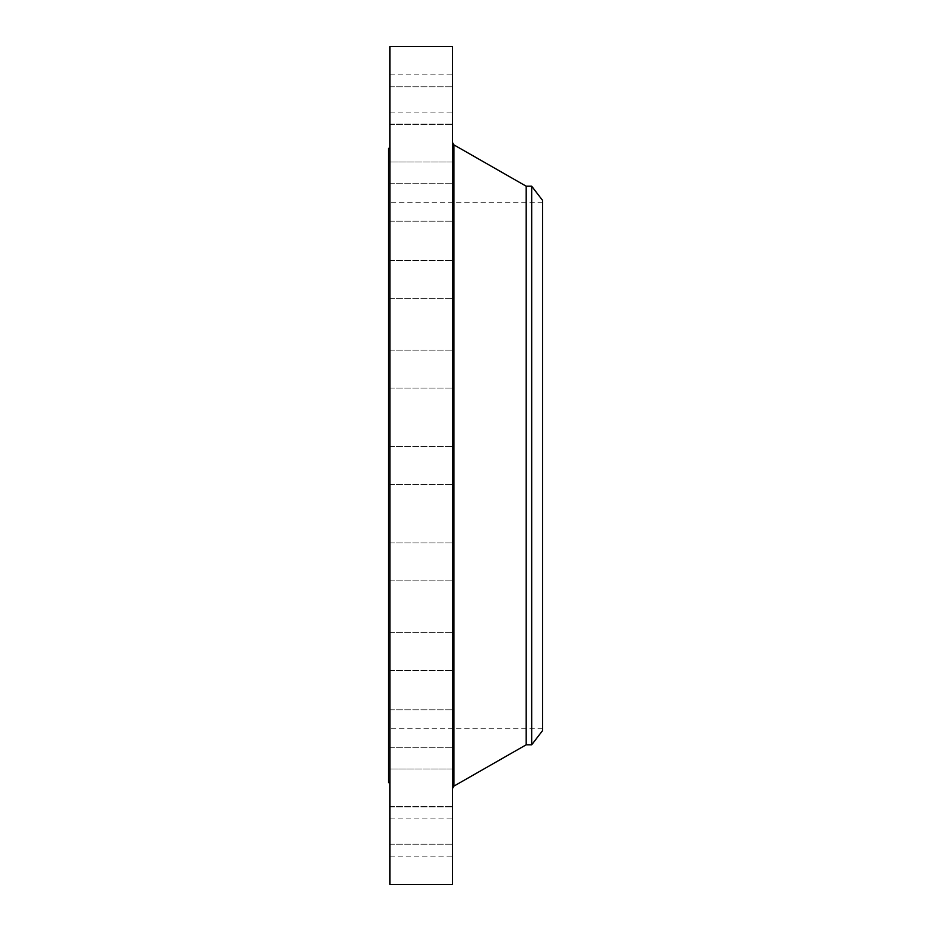 <?xml version="1.0" encoding="UTF-8"?>
<svg xmlns="http://www.w3.org/2000/svg" width="931" height="931" viewBox="0 0 931 931"><rect width="100%" height="100%" fill="white"/><g stroke="black" fill="none" stroke-linecap="round" stroke-linejoin="round"><path stroke-width="0.7" stroke-dasharray="4.66 3.49" d="M389.88 474.589L389.88 446.531L389.88 474.589M452.489 474.589L452.489 446.531L452.489 474.589M389.88 46.55L389.88 884.45M389.88 743.799L389.88 148.378L389.88 743.799M389.88 382.21L389.88 350.149L389.88 382.21M389.88 295.499L389.88 260.331L389.88 295.499M389.88 220.379L389.88 183.209L389.88 220.379M389.88 161.959L389.88 124.021L389.88 161.959L389.88 124.021L389.88 161.959L452.489 161.959L452.489 124.021L452.489 161.959L452.489 124.021L452.489 161.959L389.88 161.959M389.88 124.219L389.88 86.816L389.88 124.219M389.88 109.742L389.88 74.131L389.88 109.742M389.88 119.517L389.88 86.816L389.88 119.517M389.88 207.508L389.88 183.209L389.88 207.508M389.88 279.742L389.88 260.331L389.88 279.742M389.88 364.638L389.88 388.087L389.88 364.638M389.88 548.79L389.88 580.851L389.88 548.79M389.88 635.501L389.88 670.669L389.88 635.501M389.88 710.621L389.88 747.791L389.88 710.621M389.88 769.041L389.88 806.979L389.88 769.041L389.88 806.979L389.88 769.041L452.489 769.041L452.489 806.979L452.489 769.041L452.489 806.979L452.489 769.041L389.88 769.041M389.88 806.781L389.88 844.184L389.88 806.781M389.88 821.258L389.88 856.869L389.88 821.258M389.88 811.483L389.88 844.184L389.88 811.483M389.88 723.492L389.88 747.791L389.88 723.492M389.88 651.258L389.88 670.669L389.88 651.258M389.88 566.362L389.88 542.913L389.88 566.362M452.489 46.55L452.489 884.45M388.425 148.378L388.425 782.622M388.425 696.551L388.425 202.213L388.425 696.551M542.575 696.551L542.575 202.213L542.575 696.551M542.575 730.614L542.575 200.386M531.682 186.2L531.682 744.8M526.19 186.2L526.19 744.8M452.489 749.001L452.489 788.545M452.489 548.79L452.489 580.851L452.489 548.79M452.489 295.499L452.489 260.331L452.489 295.499M452.489 635.501L452.489 670.669L452.489 635.501M452.489 220.379L452.489 183.209L452.489 220.379M452.489 710.621L452.489 747.791L452.489 710.621M452.489 124.219L452.489 86.816L452.489 124.219M452.489 806.781L452.489 844.184L452.489 806.781M452.489 109.742L452.489 74.131L452.489 109.742M452.489 821.258L452.489 856.869L452.489 821.258M452.489 119.517L452.489 86.816L452.489 119.517M452.489 811.483L452.489 844.184L452.489 811.483M452.489 207.508L452.489 183.209L452.489 207.508M452.489 723.492L452.489 747.791L452.489 723.492M452.489 279.742L452.489 260.331L452.489 279.742M452.489 651.258L452.489 670.669L452.489 651.258M452.489 364.638L452.489 388.087L452.489 364.638M452.489 566.362L452.489 542.913L452.489 566.362M452.489 382.21L452.489 350.149L452.489 382.21M452.489 508.396L452.489 519.87L452.489 508.396M452.152 519.824L452.152 508.349L452.489 519.87M452.152 509.606L452.152 518.648L452.152 509.606M452.152 513.086L452.152 510.619L452.489 513.086M452.152 518.87L452.152 519.568L452.489 518.87M452.152 516.891L452.152 514.11L452.14 516.891M452.152 517.845L452.152 518.544L452.489 517.845M452.152 509.35L452.152 508.652L452.489 509.35M452.152 510.374L452.152 509.676L452.14 510.374M452.489 518.614L452.489 509.571L452.152 518.648M452.489 511.305L452.489 510.619L452.152 511.317M452.489 514.634L452.489 516.216L452.14 514.61M452.152 515.134L452.489 514.436L452.14 515.134M452.152 515.914L452.152 514.54L452.152 515.914M453.897 144.875L453.897 786.125M389.88 484.469L452.489 484.469L389.88 484.469M389.88 446.531L452.489 446.531L389.88 446.531M542.575 202.213L388.425 202.213M542.575 728.787L388.425 728.787M452.489 181.999L452.489 142.455M389.88 542.913L452.489 542.913L389.88 542.913M389.88 580.851L452.489 580.851L389.88 580.851M389.88 298.269L452.489 298.269L389.88 298.269M389.88 260.331L452.489 260.331L389.88 260.331M389.88 632.731L452.489 632.731L389.88 632.731M389.88 670.669L452.489 670.669L389.88 670.669M389.88 221.147L452.489 221.147L389.88 221.147M389.88 183.209L452.489 183.209L389.88 183.209M389.88 709.853L452.489 709.853L389.88 709.853M389.88 747.791L452.489 747.791L389.88 747.791M389.88 124.021L452.489 124.021L389.88 124.021M389.88 806.979L452.489 806.979L389.88 806.979M389.88 86.816L452.489 86.816L389.88 86.816M389.88 124.754L452.489 124.754L389.88 124.754M389.88 844.184L452.489 844.184L389.88 844.184M389.88 806.246L452.489 806.246L389.88 806.246M389.88 74.131L452.489 74.131M389.88 112.069L452.489 112.069M389.88 856.869L452.489 856.869M389.88 818.931L452.489 818.931M389.88 350.149L452.489 350.149L389.88 350.149M389.88 388.087L452.489 388.087L389.88 388.087"/><path stroke-width="1.4" d="M389.88 884.45L389.88 46.55L452.489 46.55L452.489 884.45L389.88 884.45M389.88 782.622L388.425 782.622L388.425 148.378L389.88 148.378M542.575 200.386L542.575 730.614M531.682 186.2L526.19 186.2L526.19 744.8L531.682 744.8L531.682 186.2L542.564 200.386M526.19 744.8L453.897 786.125L453.897 144.875L452.489 142.455M526.19 186.2L453.897 144.875M453.897 786.125L452.489 788.545M531.682 744.8L542.564 730.614"/></g></svg>
